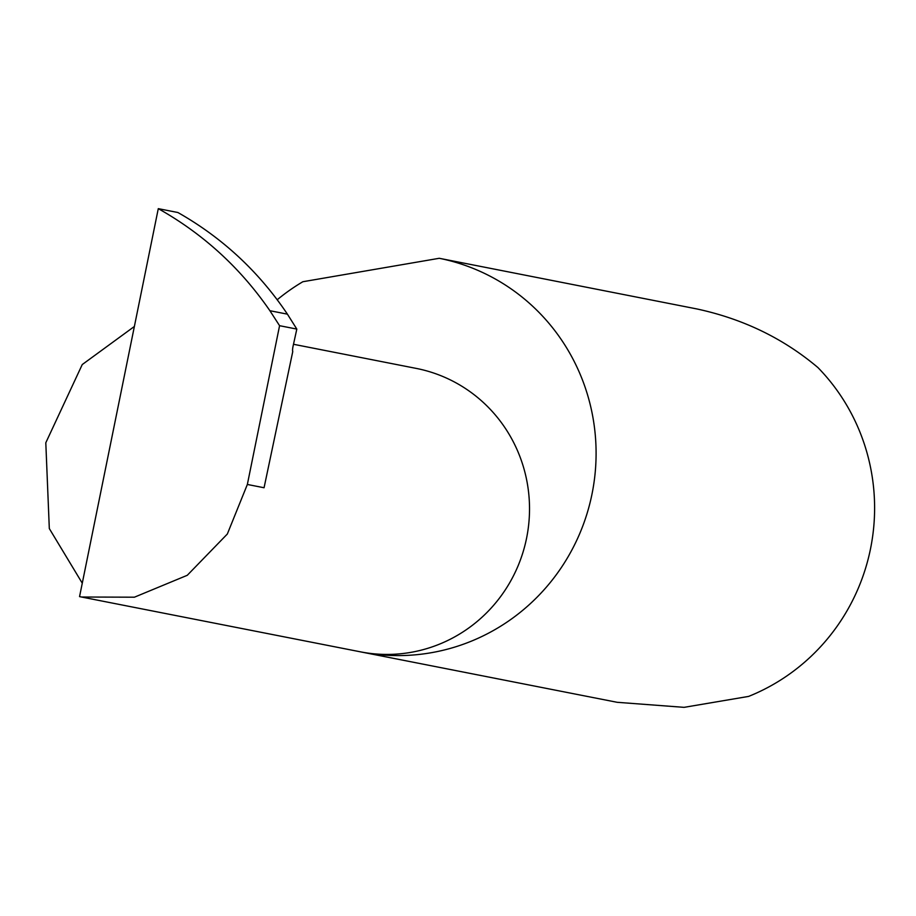 <?xml version="1.0" encoding="UTF-8"?>
<svg xmlns="http://www.w3.org/2000/svg" width="916" height="916" viewBox="0 0 916 916"><rect width="100%" height="100%" fill="white"/><g stroke="black" fill="none" stroke-linecap="round" stroke-linejoin="round"><path stroke-width="1.37" d="M82.28 583.206L49.315 528.566L45.8 442.783L82.245 364.557L134.377 326.462M293.498 344.279L416.173 368.392A144.442 141.064 101.1 0 1 418.108 368.782A144.442 141.064 101.1 0 1 526.551 538.31A144.442 141.064 101.1 0 1 360.469 651.837L81.501 597.014L134.412 597.198L187.276 575.294L227.328 534.028L247.354 484.461L279.575 325.695L269.899 310.719L287.418 314.154C258.747 271.537 222.244 237.656 177.899 212.512L158.285 208.653C203.215 233.912 240.427 267.93 269.899 310.719M359.805 651.711A200.684 196.001 -78.9 0 0 361.225 651.997L617.212 702.309L684.08 707.347L748.612 696.412A200.684 196.001 -78.9 0 0 817.919 367.556C783.386 338.382 742.979 318.837 696.698 308.91L439.256 258.289L302.864 281.727A200.684 196.001 -78.9 0 0 277.227 299.75M361.225 651.997A200.684 196.001 -78.9 0 0 591.965 494.251A200.684 196.001 -78.9 0 0 441.306 258.713A200.684 196.001 -78.9 0 0 439.256 258.289M158.285 208.653L79.555 596.614L81.501 597.014M247.354 484.461L264.06 487.747L292.754 351.595A5.347 1.145 -78.1 0 1 293.063 346.259L296.818 329.084L287.418 314.154M296.818 329.084L279.575 325.695"/></g></svg>
